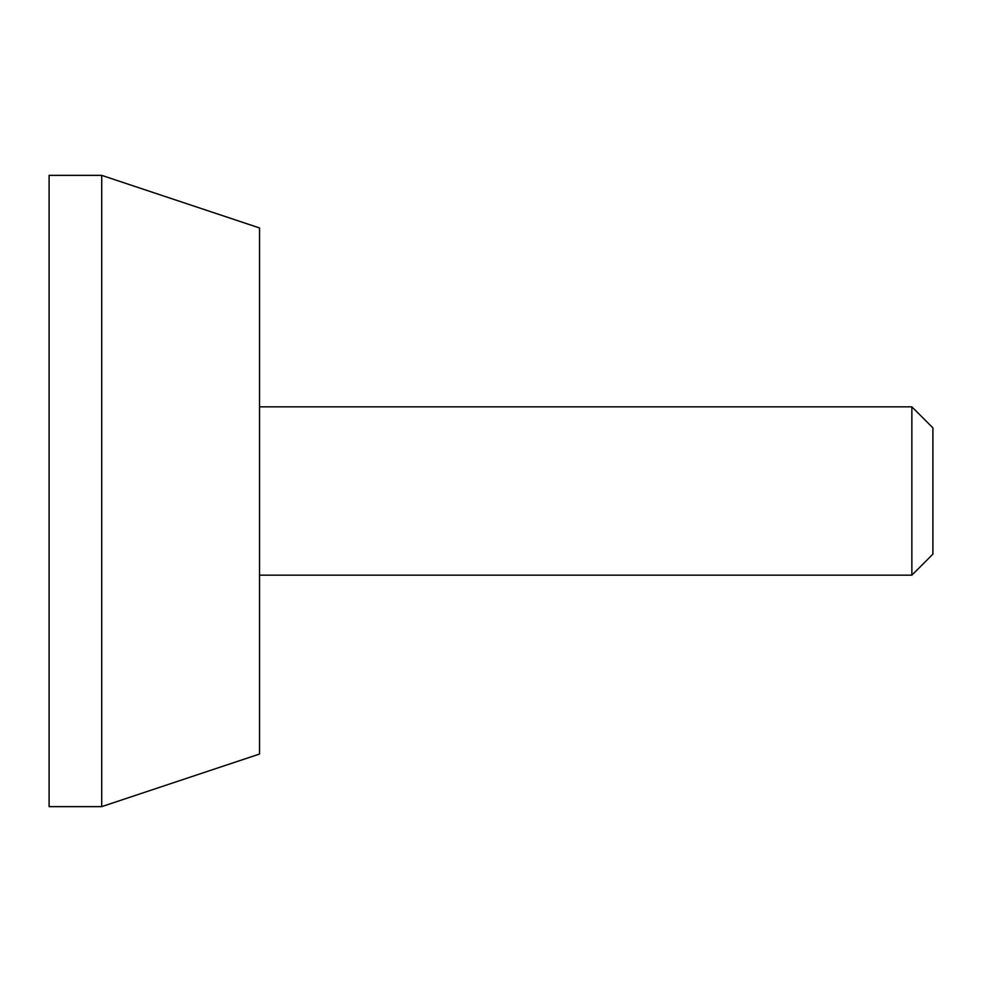 <?xml version="1.0" encoding="UTF-8"?>
<svg xmlns="http://www.w3.org/2000/svg" width="982" height="982" viewBox="0 0 982 982"><rect width="100%" height="100%" fill="white"/><g stroke="black" fill="none" stroke-linecap="round" stroke-linejoin="round"><path stroke-width="1.47" d="M911.861 575.17L911.861 406.83L932.9 427.87L932.9 554.13L911.861 575.17L259.53 575.17M49.1 491L49.1 806.639L101.711 806.639L101.711 175.361L49.1 175.361L49.1 491M101.711 175.361L259.53 227.959L259.53 754.041L101.711 806.639M911.861 406.83L259.53 406.83"/></g></svg>
